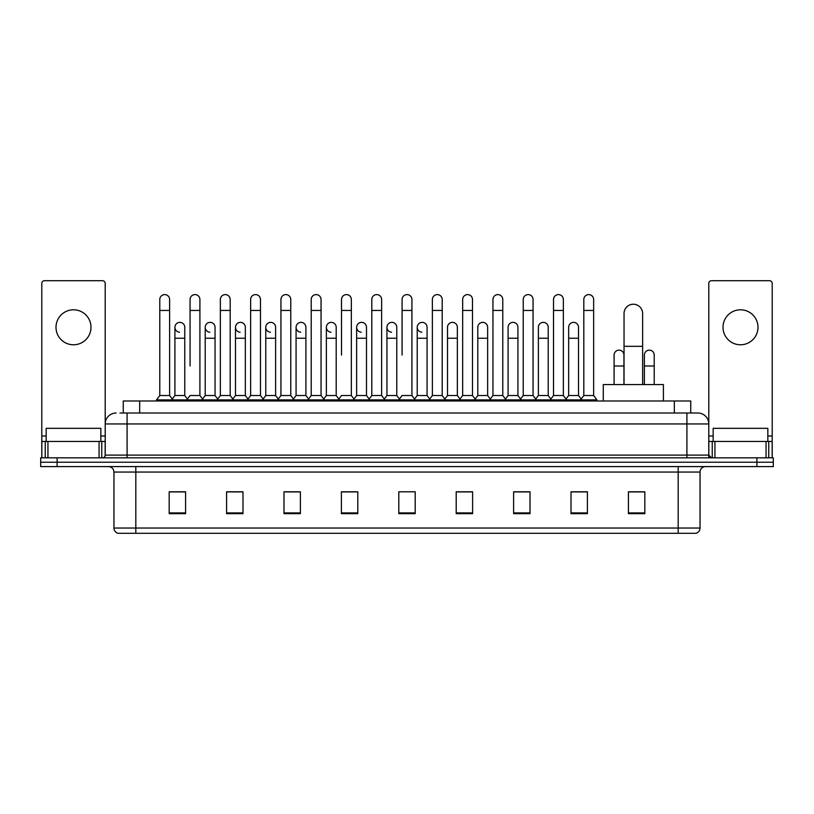 <?xml version="1.0" encoding="UTF-8"?>
<svg xmlns="http://www.w3.org/2000/svg" width="814" height="814" viewBox="0 0 814 814"><rect width="100%" height="100%" fill="white"/><g stroke="black" fill="none" stroke-linecap="round" stroke-linejoin="round"><path stroke-width="1.22" d="M123.26 413.013L123.26 400.987L690.74 400.987L690.74 413.013M120.228 413.013L694.027 413.013M119.973 413.013L127.086 413.013L127.086 423.952L105.21 423.952L105.21 455.107A2.737 2.737 0 0 1 102.483 457.844M116.148 413.013A10.938 10.938 0 0 0 105.21 423.952L105.21 283.445A2.737 2.737 0 0 0 102.483 280.708L44.526 280.708A2.737 2.737 0 0 0 41.789 283.445L41.789 441.442L47.945 441.442L47.945 457.844M697.852 413.013A10.938 10.938 0 0 1 708.791 423.952L686.914 423.952L686.914 413.013L697.69 413.013M766.055 457.844L766.055 441.442L772.211 441.442L772.211 457.844L772.211 283.445A2.737 2.737 0 0 0 769.474 280.708L711.517 280.708A2.737 2.737 0 0 0 708.791 283.445L708.791 455.107L711.517 457.844M57.102 457.844L40.7 457.844L40.7 462.22L57.102 462.22L40.7 462.22L40.7 466.595L57.102 466.595L57.102 462.22L756.898 462.22L57.102 462.22L57.102 457.844L756.898 457.844L756.898 462.22L773.3 462.22L756.898 462.22L756.898 466.595L57.102 466.595M773.3 457.844L773.3 462.22L773.3 457.844L756.898 457.844M700.04 528.042C699.887 530.667 698.575 532.417 696.102 533.292L678.174 533.292L678.174 528.042L700.04 528.042L700.04 472.059A5.464 5.464 0 0 1 705.504 466.595M678.174 533.292L117.898 533.292A5.464 5.464 0 0 1 113.96 528.042L113.96 472.059C113.634 468.742 111.813 466.921 108.496 466.595M644.82 513.665L644.82 491.798L628.418 491.798L628.418 513.665L644.82 513.665M587.413 513.665L587.413 491.798L571.011 491.798L571.011 513.665L587.413 513.665M530.016 513.665L530.016 491.798L513.614 491.798L513.614 513.665L530.016 513.665M472.608 513.665L472.608 491.798L456.206 491.798L456.206 513.665L472.608 513.665M185.582 513.665L185.582 491.798L169.18 491.798L169.18 513.665L185.582 513.665M242.989 513.665L242.989 491.798L226.587 491.798L226.587 513.665L242.989 513.665M300.386 513.665L300.386 491.798L283.984 491.798L283.984 513.665L300.386 513.665M357.794 513.665L357.794 491.798L341.392 491.798L341.392 513.665L357.794 513.665M415.201 513.665L415.201 491.798L398.799 491.798L398.799 513.665L415.201 513.665M773.3 466.595L773.3 462.22L773.3 466.595L756.898 466.595M522.69 491.91L518.477 491.91M583.262 491.91L579.049 491.91M356.105 491.91L351.892 491.798M295.523 491.91L291.31 491.91M234.951 491.91L230.738 491.91M169.18 491.91L185.307 491.91M174.369 491.91L170.167 491.91M462.108 491.798L457.895 491.91M401.536 491.798L412.464 491.798M357.794 491.91L341.392 491.91M300.386 491.91L283.984 491.91M242.989 491.91L226.587 491.91M472.608 491.91L456.206 491.91M530.016 491.91L513.614 491.91M587.413 491.91L571.011 491.91M644.82 491.91L628.418 491.91M100.834 441.442L100.834 428.327L46.164 428.327L46.164 441.442M73.504 309.798A17.491 17.491 0 0 0 56.003 327.289A17.491 17.491 0 0 0 73.504 344.78A17.491 17.491 0 0 0 90.995 327.289A17.491 17.491 0 0 0 73.504 309.798M99.064 457.844L99.064 441.442L47.945 441.442M99.064 441.442L105.21 441.442M41.789 457.844L41.789 441.442M624.043 384.584L624.043 313.512A9.29 9.29 0 0 1 633.343 304.222A9.29 9.29 0 0 1 642.633 313.512A9.29 9.29 0 0 0 633.343 304.222M642.633 384.584L642.633 313.512M663.41 400.987L663.41 384.584L603.276 384.584L603.276 400.987M159.778 310.449L169.617 310.449L169.617 395.523L159.778 395.523L159.778 299.511A4.925 4.925 0 0 1 165.008 294.607A4.925 4.925 0 0 1 169.617 299.511A4.925 4.925 0 0 0 165.008 294.607M159.778 395.523L156.492 399.888L156.492 400.987M169.617 395.523L172.894 399.888L156.492 399.888M190.059 365.995L190.059 310.449L199.908 310.449L199.908 395.523L190.059 395.523L186.782 399.888L172.894 399.888L172.894 400.987M190.059 310.449L190.059 299.511A4.925 4.925 0 0 1 195.289 294.607A4.925 4.925 0 0 1 199.908 299.511A4.925 4.925 0 0 0 195.289 294.607M205.209 395.523L205.209 338.227L215.049 338.227L215.049 395.523L205.209 395.523L202.554 399.053L199.908 395.523L203.185 399.888L186.782 399.888L186.782 400.987M220.35 395.523L220.35 310.449L230.189 310.449L230.189 395.523L220.35 395.523L217.073 399.888L203.185 399.888L203.185 400.987M220.35 310.449L220.35 299.511A4.925 4.925 0 0 1 225.58 294.607A4.925 4.925 0 0 1 230.189 299.511A4.925 4.925 0 0 0 225.58 294.607M230.189 365.995L230.189 395.523L233.476 399.888L217.073 399.888L217.073 400.987M250.641 395.523L250.641 310.449L260.48 310.449L260.48 395.523L250.641 395.523L247.354 399.888L233.476 399.888L233.476 400.987M250.641 310.449L250.641 299.511A4.925 4.925 0 0 1 255.871 294.607A4.925 4.925 0 0 1 260.48 299.511A4.925 4.925 0 0 0 255.871 294.607M260.48 395.523L263.756 399.888L247.354 399.888L247.354 400.987M280.932 395.523L280.932 310.449L290.771 310.449L290.771 395.523L280.932 395.523L277.645 399.888L263.756 399.888L263.756 400.987M280.932 310.449L280.932 299.511A4.925 4.925 0 0 1 286.152 294.607A4.925 4.925 0 0 1 290.771 299.511A4.925 4.925 0 0 0 286.152 294.607M290.771 355.067L290.771 395.523L294.047 399.888L277.645 399.888L277.645 400.987M311.213 395.523L311.213 310.449L321.052 310.449L321.052 395.523L311.213 395.523L307.936 399.888L294.047 399.888L294.047 400.987M311.213 310.449L311.213 299.511A4.925 4.925 0 0 1 316.442 294.607A4.925 4.925 0 0 1 321.052 299.511A4.925 4.925 0 0 0 316.442 294.607M321.052 395.523L324.338 399.888L307.936 399.888L307.936 400.987M341.504 355.067L341.504 310.449L351.343 310.449L351.343 395.523L341.504 395.523L338.227 399.888L324.338 399.888L324.338 400.987M341.504 310.449L341.504 299.511A4.925 4.925 0 0 1 346.733 294.607A4.925 4.925 0 0 1 351.343 299.511A4.925 4.925 0 0 0 346.733 294.607M351.343 355.067L351.343 395.523L354.629 399.888L338.227 399.888L338.227 400.987M371.795 395.523L371.795 310.449L381.634 310.449L381.634 395.523L371.795 395.523L368.508 399.888L354.629 399.888L354.629 400.987M371.795 310.449L371.795 299.511A4.925 4.925 0 0 1 377.024 294.607A4.925 4.925 0 0 1 381.634 299.511A4.925 4.925 0 0 0 377.024 294.607M381.634 395.523L384.91 399.888L368.508 399.888L368.508 400.987M402.075 355.067L402.075 310.449L411.925 310.449L411.925 395.523L402.075 395.523L398.799 399.888L384.91 399.888L384.91 400.987M402.075 310.449L402.075 299.511A4.925 4.925 0 0 1 407.305 294.607A4.925 4.925 0 0 1 411.925 299.511A4.925 4.925 0 0 0 407.305 294.607M411.925 395.523L415.201 399.888L398.799 399.888L398.799 400.987M427.065 395.523L427.065 338.227L417.226 338.227L417.226 395.523L427.065 395.523L429.721 399.053L432.366 395.523L432.366 310.449L442.206 310.449L442.206 395.523L432.366 395.523L429.09 399.888L415.201 399.888L415.201 400.987M432.366 310.449L432.366 299.511A4.925 4.925 0 0 1 437.596 294.607A4.925 4.925 0 0 1 442.206 299.511A4.925 4.925 0 0 0 437.596 294.607M447.507 395.523L447.507 338.227L457.356 338.227L457.356 395.523L447.507 395.523L444.861 399.053L442.206 395.523L445.492 399.888L429.09 399.888L429.09 400.987M457.356 395.523L460.002 399.053L462.657 395.523L462.657 310.449L472.496 310.449L472.496 395.523L462.657 395.523L459.371 399.888L445.492 399.888L445.492 400.987M462.657 310.449L462.657 299.511A4.925 4.925 0 0 1 467.887 294.607A4.925 4.925 0 0 1 472.496 299.511A4.925 4.925 0 0 0 467.887 294.607M477.798 395.523L477.798 338.227L487.637 338.227L487.637 395.523L477.798 395.523L475.152 399.053L472.496 395.523L475.773 399.888L459.371 399.888L459.371 400.987M487.637 395.523L490.293 399.053L492.948 395.523L492.948 310.449L502.787 310.449L502.787 395.523L492.948 395.523L489.662 399.888L475.773 399.888L475.773 400.987M492.948 310.449L492.948 299.511A4.925 4.925 0 0 1 498.178 294.607A4.925 4.925 0 0 1 502.787 299.511A4.925 4.925 0 0 0 498.178 294.607M508.089 395.523L508.089 338.227L517.928 338.227L517.928 395.523L508.089 395.523L505.433 399.053L502.787 395.523L506.064 399.888L489.662 399.888L489.662 400.987M517.928 395.523L520.584 399.053L523.229 395.523L523.229 310.449L533.068 310.449L533.068 395.523L523.229 395.523L519.953 399.888L506.064 399.888L506.064 400.987M523.229 310.449L523.229 299.511A4.925 4.925 0 0 1 528.459 294.607A4.925 4.925 0 0 1 533.068 299.511A4.925 4.925 0 0 0 528.459 294.607M538.38 395.523L538.38 338.227L548.219 338.227L548.219 395.523L538.38 395.523L535.724 399.053L533.068 395.523L536.355 399.888L519.953 399.888L519.953 400.987M548.219 395.523L550.864 399.053L553.52 395.523L553.52 310.449L563.359 310.449L563.359 395.523L553.52 395.523L550.244 399.888L536.355 399.888L536.355 400.987M553.52 310.449L553.52 299.511A4.925 4.925 0 0 1 558.75 294.607A4.925 4.925 0 0 1 563.359 299.511A4.925 4.925 0 0 0 558.75 294.607M568.66 395.523L568.66 338.227L578.51 338.227L578.51 395.523L568.66 395.523L566.015 399.053L563.359 395.523L566.646 399.888L550.244 399.888L550.244 400.987M583.811 395.523L583.811 310.449L593.65 310.449L593.65 395.523L583.811 395.523L580.524 399.888L566.646 399.888L566.646 400.987M583.811 310.449L583.811 299.511A4.925 4.925 0 0 1 589.041 294.607A4.925 4.925 0 0 1 593.65 299.511A4.925 4.925 0 0 0 589.041 294.607M593.65 395.523L596.927 399.888L580.524 399.888L580.524 400.987M596.927 399.888L596.927 400.987M179.528 332.204A4.925 4.925 0 0 1 174.918 327.289A4.925 4.925 0 0 1 180.148 322.375A4.925 4.925 0 0 1 184.758 327.289L184.758 338.227L174.918 338.227L174.918 327.289M184.758 338.227L184.758 395.523L174.918 395.523L174.918 338.227M174.918 395.523L172.263 399.053M184.758 395.523L187.413 399.053M209.819 332.204A4.925 4.925 0 0 1 205.209 327.289A4.925 4.925 0 0 1 210.439 322.375A4.925 4.925 0 0 1 215.049 327.289L215.049 338.227M215.049 395.523L217.704 399.053M240.11 332.204A4.925 4.925 0 0 1 235.49 327.289A4.925 4.925 0 0 1 240.72 322.375A4.925 4.925 0 0 1 245.34 327.289L245.34 338.227L235.49 338.227L235.49 327.289M245.34 338.227L245.34 395.523L235.49 395.523L235.49 338.227M235.49 395.523L232.845 399.053M245.34 395.523L247.985 399.053M270.39 332.204A4.925 4.925 0 0 1 265.781 327.289A4.925 4.925 0 0 1 271.011 322.375A4.925 4.925 0 0 1 275.62 327.289L275.62 338.227L265.781 338.227L265.781 327.289M275.62 338.227L275.62 395.523L265.781 395.523L265.781 338.227M265.781 395.523L263.136 399.053M275.62 395.523L278.276 399.053M300.681 332.204A4.925 4.925 0 0 1 296.072 327.289A4.925 4.925 0 0 1 301.302 322.375A4.925 4.925 0 0 1 305.911 327.289L305.911 338.227L296.072 338.227L296.072 327.289M305.911 338.227L305.911 395.523L296.072 395.523L296.072 338.227M296.072 395.523L293.416 399.053M305.911 395.523L308.567 399.053M330.972 332.204A4.925 4.925 0 0 1 326.363 327.289A4.925 4.925 0 0 1 331.593 322.375A4.925 4.925 0 0 1 336.202 327.289L336.202 338.227L326.363 338.227L326.363 327.289M336.202 338.227L336.202 395.523L326.363 395.523L326.363 338.227M326.363 395.523L323.707 399.053M336.202 395.523L338.848 399.053M361.263 332.204A4.925 4.925 0 0 1 356.644 327.289A4.925 4.925 0 0 1 361.874 322.375A4.925 4.925 0 0 1 366.493 327.289L366.493 338.227L356.644 338.227L356.644 327.289M366.493 338.227L366.493 395.523L356.644 395.523L356.644 338.227M356.644 395.523L353.998 399.053M366.493 395.523L369.139 399.053M391.544 332.204A4.925 4.925 0 0 1 386.935 327.289A4.925 4.925 0 0 1 392.165 322.375A4.925 4.925 0 0 1 396.774 327.289L396.774 338.227L386.935 338.227L386.935 327.289M396.774 338.227L396.774 395.523L386.935 395.523L386.935 338.227M386.935 395.523L384.279 399.053M396.774 395.523L399.43 399.053M421.835 332.204A4.925 4.925 0 0 1 417.226 327.289A4.925 4.925 0 0 1 422.456 322.375A4.925 4.925 0 0 1 427.065 327.289L427.065 338.227M417.226 395.523L414.57 399.053M447.507 338.227L447.507 327.289A4.925 4.925 0 0 1 452.737 322.375A4.925 4.925 0 0 1 457.356 327.289L457.356 338.227M477.798 338.227L477.798 327.289A4.925 4.925 0 0 1 483.028 322.375A4.925 4.925 0 0 1 487.637 327.289L487.637 338.227M508.089 338.227L508.089 327.289A4.925 4.925 0 0 1 513.319 322.375A4.925 4.925 0 0 1 517.928 327.289L517.928 338.227M538.38 338.227L538.38 327.289A4.925 4.925 0 0 1 543.61 322.375A4.925 4.925 0 0 1 548.219 327.289L548.219 338.227M568.66 338.227L568.66 327.289A4.925 4.925 0 0 1 573.89 322.375A4.925 4.925 0 0 1 578.51 327.289L578.51 338.227M578.51 395.523L581.155 399.053M614.092 355.067A4.925 4.925 0 0 1 619.322 350.152A4.925 4.925 0 0 1 623.941 355.067L623.941 365.995L614.092 365.995L614.092 355.067M623.941 384.584L623.941 365.995M614.092 384.584L614.092 365.995M644.383 355.067A4.925 4.925 0 0 1 649.613 350.152A4.925 4.925 0 0 1 654.222 355.067L654.222 365.995L644.383 365.995L644.383 355.067M654.222 384.584L654.222 365.995M644.383 384.584L644.383 365.995M740.496 309.798A17.491 17.491 0 0 0 723.005 327.289A17.491 17.491 0 0 0 740.496 344.78A17.491 17.491 0 0 0 757.997 327.289A17.491 17.491 0 0 0 740.496 309.798M766.055 441.442L714.936 441.442L714.936 457.844M708.791 441.442L714.936 441.442M708.791 457.844L708.791 455.107L686.914 455.107L686.914 423.952L127.086 423.952L127.086 455.107L686.914 455.107L686.914 457.844M767.836 441.442L767.836 428.327L713.166 428.327L713.166 441.442M139.662 413.013L139.662 400.987M674.338 413.013L674.338 400.987M127.086 457.844L127.086 455.107L105.21 455.107M678.174 466.595L678.174 472.059L113.96 472.059M700.04 472.059L678.174 472.059L678.174 528.042L135.826 528.042L135.826 533.292M113.96 528.042L135.826 528.042L135.826 466.595M415.201 512.901L398.799 512.901M357.794 512.901L341.392 512.901M300.386 512.901L283.984 512.901M242.989 512.901L226.587 512.901M185.582 512.901L169.18 512.901M472.608 512.901L456.206 512.901M530.016 512.901L513.614 512.901M587.413 512.901L571.011 512.901M644.82 512.901L628.418 512.901M105.21 435.978L100.834 435.978M46.164 435.978L41.789 435.978M105.169 455.586L105.169 441.442M101.75 441.442L101.75 457.844M41.84 441.442L41.84 457.844M45.248 457.844L45.248 441.442M624.043 346.316L642.633 346.316M772.211 435.978L767.836 435.978M713.166 435.978L708.791 435.978M772.16 457.844L772.16 441.442M768.752 441.442L768.752 457.844M708.831 441.442L708.831 455.586M712.25 457.844L712.25 441.442M169.617 310.449L169.617 299.511M199.908 310.449L199.908 299.511M230.189 310.449L230.189 299.511M260.48 310.449L260.48 299.511M290.771 310.449L290.771 299.511M321.052 310.449L321.052 299.511M351.343 310.449L351.343 299.511M381.634 310.449L381.634 299.511M411.925 310.449L411.925 299.511M442.206 310.449L442.206 299.511M472.496 310.449L472.496 299.511M502.787 310.449L502.787 299.511M533.068 310.449L533.068 299.511M563.359 310.449L563.359 299.511M593.65 310.449L593.65 299.511M205.209 338.227L205.209 327.289M417.226 338.227L417.226 327.289M280.932 365.995L280.932 355.067M311.213 365.995L311.213 355.067M321.052 365.995L321.052 355.067"/></g></svg>
